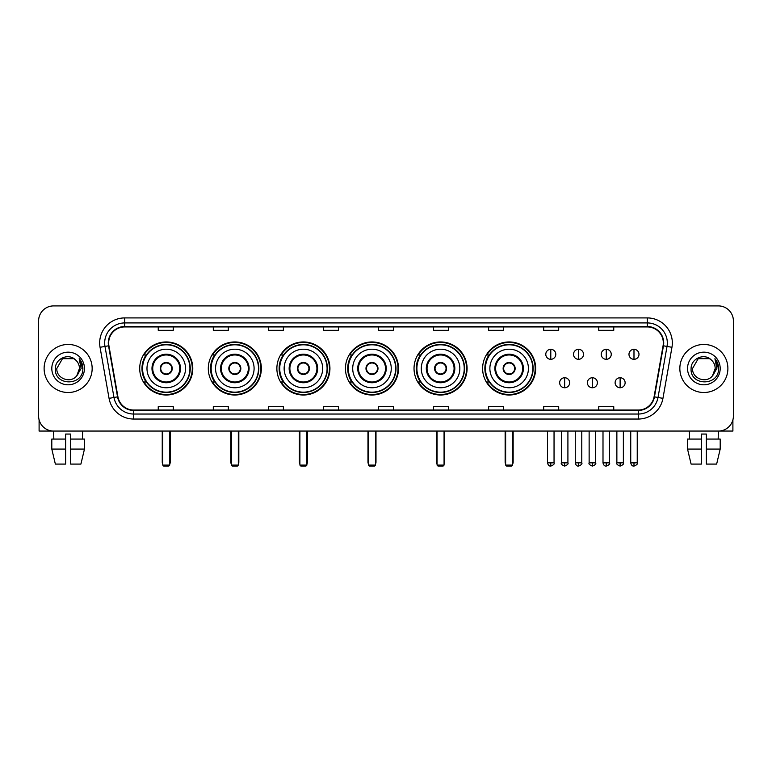 <?xml version="1.0" encoding="UTF-8"?>
<svg xmlns="http://www.w3.org/2000/svg" width="772" height="772" viewBox="0 0 772 772"><rect width="100%" height="100%" fill="white"/><g stroke="black" fill="none" stroke-linecap="round" stroke-linejoin="round"><path stroke-width="1.16" d="M482.616 368.476A26.528 26.528 0 0 0 509.144 395.013A26.528 26.528 0 0 0 535.672 368.476A26.528 26.528 0 0 0 509.144 341.948A26.528 26.528 0 0 0 482.616 368.476M414.033 368.476A26.528 26.528 0 0 0 440.561 395.013A26.528 26.528 0 0 0 467.089 368.476A26.528 26.528 0 0 0 440.561 341.948A26.528 26.528 0 0 0 414.033 368.476M345.451 368.476A26.528 26.528 0 0 0 371.988 395.013A26.528 26.528 0 0 0 398.516 368.476A26.528 26.528 0 0 0 371.988 341.948A26.528 26.528 0 0 0 345.451 368.476M276.878 368.476A26.528 26.528 0 0 0 303.406 395.013A26.528 26.528 0 0 0 329.933 368.476A26.528 26.528 0 0 0 303.406 341.948A26.528 26.528 0 0 0 276.878 368.476M208.295 368.476A26.528 26.528 0 0 0 234.823 395.013A26.528 26.528 0 0 0 261.361 368.476A26.528 26.528 0 0 0 234.823 341.948A26.528 26.528 0 0 0 208.295 368.476M139.713 368.476A26.528 26.528 0 0 0 166.25 395.013A26.528 26.528 0 0 0 192.778 368.476A26.528 26.528 0 0 0 166.25 341.948A26.528 26.528 0 0 0 139.713 368.476M146.082 381.995A24.279 24.279 0 0 1 146.082 354.966M214.655 381.995A24.279 24.279 0 0 1 214.655 354.966M283.237 381.995A24.279 24.279 0 0 1 283.237 354.966M351.82 381.995A24.279 24.279 0 0 1 351.82 354.966M420.393 381.995A24.279 24.279 0 0 1 420.393 354.966M488.975 381.995A24.279 24.279 0 0 1 488.975 354.966M38.6 320.92L38.6 416.031A15.015 15.015 0 0 0 53.615 431.056L718.385 431.056A15.015 15.015 0 0 0 733.4 416.031L733.4 320.92A15.015 15.015 0 0 0 718.385 305.905L53.615 305.905A15.015 15.015 0 0 0 38.6 320.92L38.6 416.031M44.11 368.476A24.028 24.028 0 0 0 68.139 392.504A24.028 24.028 0 0 0 92.157 368.476A24.028 24.028 0 0 0 68.139 344.457A24.028 24.028 0 0 0 44.11 368.476A24.028 24.028 0 0 0 68.139 392.504A24.028 24.028 0 0 0 92.157 368.476A24.028 24.028 0 0 0 68.139 344.457A24.028 24.028 0 0 0 44.11 368.476M679.842 368.476A24.028 24.028 0 0 0 703.861 392.504A24.028 24.028 0 0 0 727.89 368.476A24.028 24.028 0 0 0 703.861 344.457A24.028 24.028 0 0 0 679.842 368.476A24.028 24.028 0 0 0 703.861 392.504A24.028 24.028 0 0 0 727.89 368.476A24.028 24.028 0 0 0 703.861 344.457A24.028 24.028 0 0 0 679.842 368.476M108.678 342.951A16.019 16.019 0 0 1 124.697 326.932L647.303 326.932A16.019 16.019 0 0 1 663.08 345.731L654.077 396.789A16.019 16.019 0 0 1 638.299 410.028L133.701 410.028A16.019 16.019 0 0 1 117.923 396.789L108.92 345.731A16.019 16.019 0 0 1 108.678 342.951M108.283 342.951A16.415 16.415 0 0 0 108.534 345.798L117.537 396.856A16.415 16.415 0 0 0 133.701 410.424L638.299 410.424A16.415 16.415 0 0 0 654.463 396.856L663.466 345.798A16.415 16.415 0 0 0 647.303 326.527L124.697 326.527A16.415 16.415 0 0 0 108.283 342.951M100.051 347.294A25.032 25.032 0 0 1 124.697 317.919L647.303 317.919A25.032 25.032 0 0 1 671.949 347.294L662.945 398.352A25.032 25.032 0 0 1 638.299 419.042L133.701 419.042A25.032 25.032 0 0 1 109.055 398.352L100.051 347.294L104.982 346.425A20.024 20.024 0 0 1 124.697 322.928L647.303 322.928A20.024 20.024 0 0 1 667.018 346.425L658.014 397.483A20.024 20.024 0 0 1 638.299 414.033L133.701 414.033A20.024 20.024 0 0 1 113.986 397.483L104.982 346.425A20.024 20.024 0 0 1 104.674 342.951M718.385 305.905L53.615 305.905M53.837 439.065L53.615 431.056L718.385 431.056L718.163 439.065M733.4 416.031L733.4 320.92M654.463 396.856L658.014 397.483L667.018 346.425L671.949 347.294M378.492 326.932L378.492 330.32L393.508 330.32L393.508 326.932M323.429 326.932L323.429 330.32L338.445 330.32L338.445 326.932M268.367 326.932L268.367 330.32L283.382 330.32L283.382 326.932M213.304 326.932L213.304 330.32L228.319 330.32L228.319 326.932M158.241 326.932L158.241 330.32L173.256 330.32L173.256 326.932M433.555 326.932L433.555 330.32L448.571 330.32L448.571 326.932M488.618 326.932L488.618 330.32L503.633 330.32L503.633 326.932M543.681 326.932L543.681 330.32L558.696 330.32L558.696 326.932M598.744 326.932L598.744 330.32L613.759 330.32L613.759 326.932M393.508 410.028L393.508 406.641L378.492 406.641L378.492 410.028M338.445 410.028L338.445 406.641L323.429 406.641L323.429 410.028M283.382 410.028L283.382 406.641L268.367 406.641L268.367 410.028M228.319 410.028L228.319 406.641L213.304 406.641L213.304 410.028M173.256 410.028L173.256 406.641L158.241 406.641L158.241 410.028M448.571 410.028L448.571 406.641L433.555 406.641L433.555 410.028M503.633 410.028L503.633 406.641L488.618 406.641L488.618 410.028M558.696 410.028L558.696 406.641L543.681 406.641L543.681 410.028M613.759 410.028L613.759 406.641L598.744 406.641L598.744 410.028M75.55 359.935C68.602 352.659 55.237 358.652 55.362 368.476C54.088 385.942 82.401 386.405 82.865 369.325L82.884 368.476C82.845 364.77 81.61 361.508 79.188 358.7L81.137 368.476L76.804 375.752C70.802 383.867 56.231 378.676 56.819 368.476L62.474 358.681L73.794 358.681L75.55 359.935A11.31 11.31 0 0 1 79.448 368.476L76.804 375.752A11.31 11.31 0 0 0 79.448 368.476L76.775 375.781M51.811 368.476A16.318 16.318 0 0 0 68.139 384.803A16.318 16.318 0 0 0 84.457 368.476A16.318 16.318 0 0 0 68.139 352.157A16.318 16.318 0 0 0 51.811 368.476M79.294 358.826L82.884 368.91M39.102 419.881L39.102 431.056L97.166 431.056M51.801 439.065L51.801 449.072L55.362 464.088L51.801 449.072L51.801 439.065L65.63 439.065L65.63 434.057L70.638 434.057L70.638 439.065L84.466 439.065L84.466 449.072L80.906 464.088L84.466 449.072L70.638 449.072L70.638 439.065M82.652 431.056L82.43 439.065M65.63 439.065L65.63 464.088L55.362 464.088M51.801 449.072L65.63 449.072M80.906 464.088L70.638 464.088L70.638 449.072M146.979 368.476A19.271 19.271 0 0 1 166.25 349.205A19.271 19.271 0 0 1 185.521 368.476A19.271 19.271 0 0 1 166.25 387.756A19.271 19.271 0 0 1 146.979 368.476A19.271 19.271 0 0 0 166.25 387.756A19.271 19.271 0 0 0 185.521 368.476M152.731 368.476A13.52 13.52 0 0 0 166.25 381.995A13.52 13.52 0 0 0 179.76 368.476A13.52 13.52 0 0 0 166.25 354.966A13.52 13.52 0 0 0 152.731 368.476M146.381 354.966A24.028 24.028 0 0 0 146.381 381.995L143.997 381.995A26.026 26.026 0 0 0 192.276 368.476A26.026 26.026 0 0 0 143.997 354.966L146.41 354.966A24 24 0 0 1 182.124 350.478A24 24 0 0 1 182.124 386.473A24 24 0 0 1 146.41 381.995M189.922 368.476A23.681 23.681 0 0 0 166.25 344.804A23.681 23.681 0 0 0 142.569 368.476A23.681 23.681 0 0 0 166.25 392.157A23.681 23.681 0 0 0 189.922 368.476M160.238 368.476A6.002 6.002 0 0 0 166.25 374.488A6.002 6.002 0 0 0 172.252 368.476A6.002 6.002 0 0 0 166.25 362.473A6.002 6.002 0 0 0 160.238 368.476M160.431 366.98L160.634 366.98A5.809 5.809 0 0 1 171.857 366.98L171.548 366.98A5.51 5.51 0 0 1 166.25 373.986A5.51 5.51 0 0 1 160.952 366.98A5.51 5.51 0 0 1 171.548 366.98L172.06 366.98M172.06 369.981L171.857 369.981A5.809 5.809 0 0 1 160.634 369.981L160.431 369.981M162.747 431.056L162.747 465.091L169.753 465.091L169.753 431.056M162.747 465.091L163.741 466.095L168.75 466.095L169.753 465.091M215.552 368.476A19.271 19.271 0 0 1 234.823 349.205A19.271 19.271 0 0 1 254.094 368.476A19.271 19.271 0 0 1 234.823 387.756A19.271 19.271 0 0 1 215.552 368.476A19.271 19.271 0 0 0 234.823 387.756A19.271 19.271 0 0 0 254.094 368.476M221.313 368.476A13.52 13.52 0 0 0 234.823 381.995A13.52 13.52 0 0 0 248.343 368.476A13.52 13.52 0 0 0 234.823 354.966A13.52 13.52 0 0 0 221.313 368.476M214.963 354.966A24.028 24.028 0 0 0 214.963 381.995M258.504 368.476A23.681 23.681 0 0 0 234.823 344.804A23.681 23.681 0 0 0 211.152 368.476A23.681 23.681 0 0 0 234.823 392.157A23.681 23.681 0 0 0 258.504 368.476M228.821 368.476A6.002 6.002 0 0 0 234.823 374.488A6.002 6.002 0 0 0 240.835 368.476A6.002 6.002 0 0 0 234.823 362.473A6.002 6.002 0 0 0 228.821 368.476M260.859 368.476A26.026 26.026 0 0 1 212.58 381.995L214.992 381.995A24 24 0 0 0 250.707 386.473A24 24 0 0 0 250.707 350.478A24 24 0 0 0 214.992 354.966L212.58 354.966A26.026 26.026 0 0 1 260.859 368.476M229.014 366.98L229.216 366.98A5.809 5.809 0 0 1 240.439 366.98L240.121 366.98A5.51 5.51 0 0 1 234.823 373.986A5.51 5.51 0 0 1 229.525 366.98A5.51 5.51 0 0 1 240.121 366.98L240.642 366.98M240.642 369.981L240.121 369.981A5.51 5.51 0 0 1 229.525 369.981L229.014 369.981M240.121 369.981L240.439 369.981A5.809 5.809 0 0 1 229.216 369.981L229.525 369.981M231.32 431.056L231.32 465.091L238.326 465.091L238.326 431.056M231.32 465.091L232.324 466.095L237.332 466.095L238.326 465.091M284.135 368.476A19.271 19.271 0 0 1 303.406 349.205A19.271 19.271 0 0 1 322.677 368.476A19.271 19.271 0 0 1 303.406 387.756A19.271 19.271 0 0 1 284.135 368.476A19.271 19.271 0 0 0 303.406 387.756A19.271 19.271 0 0 0 322.677 368.476M289.886 368.476A13.52 13.52 0 0 0 303.406 381.995A13.52 13.52 0 0 0 316.916 368.476A13.52 13.52 0 0 0 303.406 354.966A13.52 13.52 0 0 0 289.886 368.476M283.536 354.966A24.028 24.028 0 0 0 283.536 381.995M327.087 368.476A23.681 23.681 0 0 0 303.406 344.804A23.681 23.681 0 0 0 279.725 368.476A23.681 23.681 0 0 0 303.406 392.157A23.681 23.681 0 0 0 327.087 368.476M297.394 368.476A6.002 6.002 0 0 0 303.406 374.488A6.002 6.002 0 0 0 309.408 368.476A6.002 6.002 0 0 0 303.406 362.473A6.002 6.002 0 0 0 297.394 368.476M329.432 368.476A26.026 26.026 0 0 1 281.162 381.995L283.575 381.995A24 24 0 0 0 319.28 386.473A24 24 0 0 0 319.28 350.478A24 24 0 0 0 283.575 354.966L281.162 354.966A26.026 26.026 0 0 1 329.432 368.476M297.587 366.98L297.789 366.98A5.809 5.809 0 0 1 309.012 366.98L308.703 366.98A5.51 5.51 0 0 1 303.406 373.986A5.51 5.51 0 0 1 298.108 366.98A5.51 5.51 0 0 1 308.703 366.98L309.225 366.98M309.225 369.981L308.703 369.981A5.51 5.51 0 0 1 298.108 369.981L297.587 369.981M308.703 369.981L309.012 369.981A5.809 5.809 0 0 1 297.789 369.981L298.108 369.981M299.903 431.056L299.903 465.091L306.909 465.091L306.909 431.056M299.903 465.091L300.906 466.095L305.905 466.095L306.909 465.091M352.707 368.476A19.271 19.271 0 0 1 371.988 349.205A19.271 19.271 0 0 1 391.259 368.476A19.271 19.271 0 0 1 371.988 387.756A19.271 19.271 0 0 1 352.707 368.476A19.271 19.271 0 0 0 371.988 387.756A19.271 19.271 0 0 0 391.259 368.476M358.469 368.476A13.52 13.52 0 0 0 371.988 381.995A13.52 13.52 0 0 0 385.498 368.476A13.52 13.52 0 0 0 371.988 354.966A13.52 13.52 0 0 0 358.469 368.476M352.119 354.966A24.028 24.028 0 0 0 352.119 381.995L349.735 381.995A26.026 26.026 0 0 0 398.014 368.476A26.026 26.026 0 0 0 349.735 354.966L352.148 354.966A24 24 0 0 1 387.862 350.478A24 24 0 0 1 387.862 386.473A24 24 0 0 1 352.148 381.995M395.66 368.476A23.681 23.681 0 0 0 371.988 344.804A23.681 23.681 0 0 0 348.307 368.476A23.681 23.681 0 0 0 371.988 392.157A23.681 23.681 0 0 0 395.66 368.476M365.976 368.476A6.002 6.002 0 0 0 371.988 374.488A6.002 6.002 0 0 0 377.99 368.476A6.002 6.002 0 0 0 371.988 362.473A6.002 6.002 0 0 0 365.976 368.476M366.169 366.98L366.372 366.98A5.809 5.809 0 0 1 377.595 366.98L377.286 366.98A5.51 5.51 0 0 1 371.988 373.986A5.51 5.51 0 0 1 366.69 366.98A5.51 5.51 0 0 1 377.286 366.98L377.798 366.98M377.798 369.981L377.286 369.981A5.51 5.51 0 0 1 366.69 369.981L366.169 369.981M377.286 369.981L377.595 369.981A5.809 5.809 0 0 1 366.372 369.981L366.69 369.981M368.476 431.056L368.476 465.091L375.491 465.091L375.491 431.056M368.476 465.091L369.479 466.095L374.488 466.095L375.491 465.091M421.29 368.476A19.271 19.271 0 0 1 440.561 349.205A19.271 19.271 0 0 1 459.832 368.476A19.271 19.271 0 0 1 440.561 387.756A19.271 19.271 0 0 1 421.29 368.476A19.271 19.271 0 0 0 440.561 387.756A19.271 19.271 0 0 0 459.832 368.476M427.051 368.476A13.52 13.52 0 0 0 440.561 381.995A13.52 13.52 0 0 0 454.081 368.476A13.52 13.52 0 0 0 440.561 354.966A13.52 13.52 0 0 0 427.051 368.476M420.701 354.966A24.028 24.028 0 0 0 420.701 381.995M464.242 368.476A23.681 23.681 0 0 0 440.561 344.804A23.681 23.681 0 0 0 416.89 368.476A23.681 23.681 0 0 0 440.561 392.157A23.681 23.681 0 0 0 464.242 368.476M434.559 368.476A6.002 6.002 0 0 0 440.561 374.488A6.002 6.002 0 0 0 446.573 368.476A6.002 6.002 0 0 0 440.561 362.473A6.002 6.002 0 0 0 434.559 368.476M466.597 368.476A26.026 26.026 0 0 1 418.318 381.995L420.73 381.995A24 24 0 0 0 456.445 386.473A24 24 0 0 0 456.445 350.478A24 24 0 0 0 420.73 354.966L418.318 354.966A26.026 26.026 0 0 1 466.597 368.476M434.742 366.98L434.954 366.98A5.809 5.809 0 0 1 446.177 366.98L445.859 366.98A5.51 5.51 0 0 1 440.561 373.986A5.51 5.51 0 0 1 435.263 366.98A5.51 5.51 0 0 1 445.859 366.98L446.38 366.98M446.38 369.981L445.859 369.981A5.51 5.51 0 0 1 435.263 369.981L434.742 369.981M445.859 369.981L446.177 369.981A5.809 5.809 0 0 1 434.954 369.981L435.263 369.981M437.058 431.056L437.058 465.091L444.064 465.091L444.064 431.056M437.058 465.091L438.062 466.095L443.07 466.095L444.064 465.091M489.873 368.476A19.271 19.271 0 0 1 509.144 349.205A19.271 19.271 0 0 1 528.415 368.476A19.271 19.271 0 0 1 509.144 387.756A19.271 19.271 0 0 1 489.873 368.476A19.271 19.271 0 0 0 509.144 387.756A19.271 19.271 0 0 0 528.415 368.476M495.624 368.476A13.52 13.52 0 0 0 509.144 381.995A13.52 13.52 0 0 0 522.654 368.476A13.52 13.52 0 0 0 509.144 354.966A13.52 13.52 0 0 0 495.624 368.476M489.274 354.966A24.028 24.028 0 0 0 489.274 381.995M532.815 368.476A23.681 23.681 0 0 0 509.144 344.804A23.681 23.681 0 0 0 485.463 368.476A23.681 23.681 0 0 0 509.144 392.157A23.681 23.681 0 0 0 532.815 368.476M503.132 368.476A6.002 6.002 0 0 0 509.144 374.488A6.002 6.002 0 0 0 515.146 368.476A6.002 6.002 0 0 0 509.144 362.473A6.002 6.002 0 0 0 503.132 368.476M535.17 368.476A26.026 26.026 0 0 1 486.9 381.995L489.303 381.995A24 24 0 0 0 525.018 386.473A24 24 0 0 0 525.018 350.478A24 24 0 0 0 489.303 354.966L486.9 354.966A26.026 26.026 0 0 1 535.17 368.476M503.325 366.98L503.527 366.98A5.809 5.809 0 0 1 514.75 366.98L514.442 366.98A5.51 5.51 0 0 1 509.144 373.986A5.51 5.51 0 0 1 503.846 366.98A5.51 5.51 0 0 1 514.442 366.98L514.963 366.98M514.963 369.981L514.442 369.981A5.51 5.51 0 0 1 503.846 369.981L503.325 369.981M514.442 369.981L514.75 369.981A5.809 5.809 0 0 1 503.527 369.981L503.846 369.981M505.641 431.056L505.641 465.091L512.647 465.091L512.647 431.056M505.641 465.091L506.635 466.095L511.643 466.095L512.647 465.091M550.793 349.311A5.008 5.008 0 0 0 545.785 354.309A5.008 5.008 0 0 0 550.793 359.318A5.008 5.008 0 0 0 555.792 354.309A5.008 5.008 0 0 0 550.793 349.311L550.793 359.318A5.008 5.008 0 0 0 555.792 354.309A5.008 5.008 0 0 0 550.793 349.311M578.517 349.311A5.008 5.008 0 0 0 573.519 354.309A5.008 5.008 0 0 0 578.517 359.318A5.008 5.008 0 0 0 583.526 354.309A5.008 5.008 0 0 0 578.517 349.311L578.517 359.318A5.008 5.008 0 0 0 583.526 354.309A5.008 5.008 0 0 0 578.517 349.311M606.252 349.311A5.008 5.008 0 0 0 601.243 354.309A5.008 5.008 0 0 0 606.252 359.318A5.008 5.008 0 0 0 611.26 354.309A5.008 5.008 0 0 0 606.252 349.311L606.252 359.318A5.008 5.008 0 0 0 611.26 354.309A5.008 5.008 0 0 0 606.252 349.311M633.986 349.311A5.008 5.008 0 0 0 628.977 354.309A5.008 5.008 0 0 0 633.986 359.318A5.008 5.008 0 0 0 638.994 354.309A5.008 5.008 0 0 0 633.986 349.311L633.986 359.318A5.008 5.008 0 0 0 638.994 354.309A5.008 5.008 0 0 0 633.986 349.311M564.66 377.74A5.008 5.008 0 0 0 559.652 382.748A5.008 5.008 0 0 0 564.66 387.756A5.008 5.008 0 0 0 569.659 382.748A5.008 5.008 0 0 0 564.66 377.74L564.66 387.756A5.008 5.008 0 0 0 569.659 382.748A5.008 5.008 0 0 0 564.66 377.74M592.385 377.74A5.008 5.008 0 0 0 587.386 382.748A5.008 5.008 0 0 0 592.385 387.756A5.008 5.008 0 0 0 597.393 382.748A5.008 5.008 0 0 0 592.385 377.74L592.385 387.756A5.008 5.008 0 0 0 597.393 382.748A5.008 5.008 0 0 0 592.385 377.74M620.119 377.74A5.008 5.008 0 0 0 615.11 382.748A5.008 5.008 0 0 0 620.119 387.756A5.008 5.008 0 0 0 625.127 382.748A5.008 5.008 0 0 0 620.119 377.74L620.119 387.756A5.008 5.008 0 0 0 625.127 382.748A5.008 5.008 0 0 0 620.119 377.74M732.898 419.881L732.898 431.056L674.834 431.056M687.534 439.065L687.534 449.072L691.094 464.088L687.534 449.072L687.534 439.065L701.362 439.065L701.362 434.057L706.37 434.057L706.37 439.065L720.199 439.065L720.199 449.072L716.638 464.088L720.199 449.072L706.37 449.072L706.37 439.065M701.362 439.065L701.362 464.088L691.094 464.088M687.534 449.072L701.362 449.072M716.638 464.088L706.37 464.088L706.37 449.072M689.348 431.056L689.57 439.065M711.273 359.935C704.334 352.659 690.969 358.652 691.094 368.476C689.821 385.942 718.134 386.405 718.597 369.325L718.616 368.476C718.578 364.77 717.342 361.508 714.92 358.7L716.87 368.476L712.537 375.752C706.534 383.867 691.963 378.676 692.552 368.476L698.206 358.681L709.526 358.681L711.273 359.935A11.31 11.31 0 0 1 715.181 368.476L712.537 375.752A11.31 11.31 0 0 0 715.181 368.476L712.508 375.781M687.543 368.476A16.318 16.318 0 0 0 703.861 384.803A16.318 16.318 0 0 0 720.189 368.476A16.318 16.318 0 0 0 703.861 352.157A16.318 16.318 0 0 0 687.543 368.476M715.026 358.826L718.616 368.91M647.303 317.919L647.303 326.527M104.982 346.425L108.534 345.798M133.701 419.042L133.701 410.424M638.299 410.424L638.299 419.042M109.055 398.352L117.537 396.856M663.466 345.798L667.018 346.425M124.697 317.919L124.697 326.527M658.014 397.483L662.945 398.352M180.513 368.476A14.263 14.263 0 0 0 166.25 354.213A14.263 14.263 0 0 0 151.978 368.476A14.263 14.263 0 0 0 166.25 382.748A14.263 14.263 0 0 0 180.513 368.476M162.245 431.056L162.245 462.09L162.747 462.09M169.753 462.09L170.255 462.09L170.255 431.056M249.095 368.476A14.263 14.263 0 0 0 234.823 354.213A14.263 14.263 0 0 0 220.56 368.476A14.263 14.263 0 0 0 234.823 382.748A14.263 14.263 0 0 0 249.095 368.476M230.818 431.056L230.818 462.09L231.32 462.09M238.326 462.09L238.828 462.09L238.828 431.056M317.668 368.476A14.263 14.263 0 0 0 303.406 354.213A14.263 14.263 0 0 0 289.143 368.476A14.263 14.263 0 0 0 303.406 382.748A14.263 14.263 0 0 0 317.668 368.476M299.401 431.056L299.401 462.09L299.903 462.09M306.909 462.09L307.41 462.09L307.41 431.056M386.251 368.476A14.263 14.263 0 0 0 371.988 354.213A14.263 14.263 0 0 0 357.716 368.476A14.263 14.263 0 0 0 371.988 382.748A14.263 14.263 0 0 0 386.251 368.476M367.983 431.056L367.983 462.09L368.476 462.09M375.491 462.09L375.993 462.09L375.993 431.056M454.833 368.476A14.263 14.263 0 0 0 440.561 354.213A14.263 14.263 0 0 0 426.298 368.476A14.263 14.263 0 0 0 440.561 382.748A14.263 14.263 0 0 0 454.833 368.476M436.556 431.056L436.556 462.09L437.058 462.09M444.064 462.09L444.566 462.09L444.566 431.056M523.406 368.476A14.263 14.263 0 0 0 509.144 354.213A14.263 14.263 0 0 0 494.871 368.476A14.263 14.263 0 0 0 509.144 382.748A14.263 14.263 0 0 0 523.406 368.476M505.139 431.056L505.139 462.09L505.641 462.09M512.647 462.09L513.148 462.09L513.148 431.056M550.793 462.843L547.531 462.843C548.101 465.159 549.191 466.24 550.793 466.095L550.793 462.843L554.045 462.843L554.045 431.056M578.517 462.843L575.265 462.843C575.835 465.159 576.925 466.24 578.517 466.095L578.517 462.843L581.779 462.843L581.779 431.056M606.252 462.843L603 462.843C603.569 465.159 604.65 466.24 606.252 466.095L606.252 462.843L609.504 462.843L609.504 431.056M633.986 462.843L630.734 462.843C631.303 465.159 632.384 466.24 633.986 466.095L633.986 462.843L637.238 462.843L637.238 431.056M564.66 462.843L561.398 462.843C560.742 463.875 561.823 464.966 564.66 466.095L564.66 462.843L567.912 462.843L567.912 431.056M592.385 462.843L589.132 462.843C588.476 463.875 589.557 464.966 592.385 466.095L592.385 462.843L595.637 462.843L595.637 431.056M620.119 462.843L616.867 462.843C616.21 463.875 617.291 464.966 620.119 466.095L620.119 462.843L623.371 462.843L623.371 431.056M162.245 462.09A4.005 4.005 0 0 0 162.747 464.03M169.753 464.03A4.005 4.005 0 0 0 170.255 462.09M230.818 462.09A4.005 4.005 0 0 0 231.32 464.03M238.326 464.03A4.005 4.005 0 0 0 238.828 462.09M299.401 462.09A4.005 4.005 0 0 0 299.903 464.03M306.909 464.03A4.005 4.005 0 0 0 307.41 462.09M367.983 462.09A4.005 4.005 0 0 0 368.476 464.03M375.491 464.03A4.005 4.005 0 0 0 375.993 462.09M436.556 462.09A4.005 4.005 0 0 0 437.058 464.03M444.064 464.03A4.005 4.005 0 0 0 444.566 462.09M505.139 462.09A4.005 4.005 0 0 0 505.641 464.03M512.647 464.03A4.005 4.005 0 0 0 513.148 462.09M547.531 462.843L547.531 431.056M554.045 462.843C554.701 463.875 553.62 464.966 550.793 466.095M575.265 462.843L575.265 431.056M581.779 462.843C582.435 463.875 581.355 464.966 578.517 466.095M603 462.843L603 431.056M609.504 462.843C610.169 463.875 609.079 464.966 606.252 466.095M630.734 462.843L630.734 431.056M637.238 462.843C637.904 463.875 636.813 464.966 633.986 466.095M561.398 462.843L561.398 431.056M567.912 462.843C568.568 463.875 567.488 464.966 564.66 466.095M589.132 462.843L589.132 431.056M595.637 462.843C596.302 463.875 595.222 464.966 592.385 466.095M616.867 462.843L616.867 431.056M623.371 462.843C624.037 463.875 622.946 464.966 620.119 466.095"/></g></svg>
